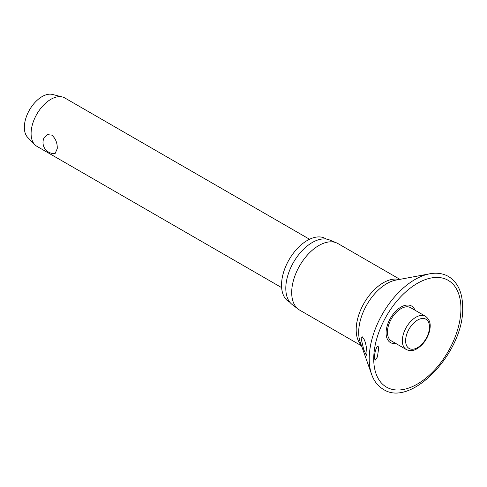 <?xml version="1.0" encoding="UTF-8"?>
<svg xmlns="http://www.w3.org/2000/svg" width="487" height="487" viewBox="0 0 487 487"><rect width="100%" height="100%" fill="white"/><g stroke="black" fill="none" stroke-linecap="round" stroke-linejoin="round"><path stroke-width="0.73" d="M378.624 348.613L377.407 356.959L375.075 360.319L374.369 357.555C374.68 353.118 375.55 349.587 376.962 346.945L378.101 345.953L378.624 348.613M415.009 310.219A21.111 12.193 120 0 0 398.372 308.861A21.111 12.193 120 0 0 386.088 332.925A21.111 12.193 120 0 0 395.815 343.469M367.009 353.306L366.382 355.303L363.734 349.587L361.117 338.508L362.267 336.809L364.191 339.573C365.67 342.665 366.614 347.243 367.009 353.306M399.93 279.349L338.033 243.616A38.388 22.165 120 0 0 336.554 242.885A38.388 22.165 120 0 0 307.522 254.902A38.388 22.165 120 0 0 291.695 292.535A38.388 22.165 120 0 0 298.269 309.19A38.388 22.165 120 0 0 299.645 310.109L361.543 345.843M336.554 242.885L329.522 239.951A37.414 21.598 120 0 0 301.234 251.657A37.414 21.598 120 0 0 285.802 288.334A37.414 21.598 120 0 0 292.212 304.57L298.269 309.19M326.351 239.074L325.559 238.618A36.482 21.063 120 0 0 297.447 248.394A36.482 21.063 120 0 0 281.529 285.108A36.482 21.063 120 0 0 289.083 301.806L289.868 302.263M406.304 349.526L391.42 340.93A19.194 11.079 -60 0 1 387.439 332.14A19.194 11.079 -60 0 1 395.821 312.824A19.194 11.079 -60 0 1 410.614 307.681L425.498 316.276A19.194 11.079 120 0 0 415.904 317.232A19.194 11.079 120 0 0 402.329 340.736A19.194 11.079 120 0 0 406.304 349.526C410.005 351.176 413.591 350.896 417.067 348.692C422.929 344.985 427.002 339.427 429.284 332.006C430.551 326.789 431.409 320.823 425.498 316.276M309.543 239.257L64.795 97.954A27.917 16.12 120 0 0 62.385 96.974A27.917 16.12 120 0 0 41.839 107.037A27.917 16.12 120 0 0 31.095 133.529A27.917 16.12 120 0 0 34.821 144.712A27.917 16.12 120 0 0 36.878 146.313L281.62 287.616M57.253 148.632L55.116 153.533A11.073 11.073 0 0 1 44.189 137.529L47.422 134.649L51.841 135.13C55.634 138.539 57.436 143.038 57.253 148.632M62.385 96.974L52.511 94.454A25.129 14.507 120 0 0 34.023 103.512A25.129 14.507 120 0 0 24.35 127.357A25.129 14.507 120 0 0 27.704 137.419L34.821 144.712M429.729 273.804A64.789 37.408 120 0 0 369.213 358.846A64.789 37.408 120 0 0 371.636 374.424C374.034 381.169 377.93 386.136 383.33 389.32C411.375 408.283 464.519 351.371 462.65 307.254C462.534 292.571 457.81 282.314 448.478 276.482C443.018 273.402 436.772 272.507 429.729 273.804L395.852 280.11A39.806 22.986 120 0 0 358.676 332.365A39.806 22.986 120 0 0 360.161 341.935L371.636 374.424M373.73 358.901A61.666 35.606 120 0 0 417.335 384.079A61.666 35.606 120 0 0 460.939 308.551A61.666 35.606 120 0 0 417.335 283.373A61.666 35.606 120 0 0 373.73 358.901M399.17 279.495A38.388 22.165 120 0 0 370.942 293.357A38.388 22.165 120 0 0 356.186 329.766A38.388 22.165 120 0 0 361.287 345.113M405.622 340.736A16.868 9.74 120 0 0 417.548 347.627A16.868 9.74 120 0 0 429.479 326.966A16.868 9.74 120 0 0 417.548 320.081A16.868 9.74 120 0 0 405.622 340.736"/></g></svg>
